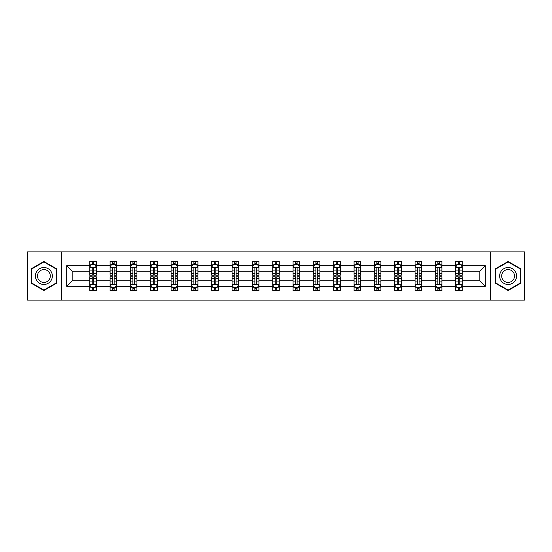 <?xml version="1.0" encoding="UTF-8"?>
<svg xmlns="http://www.w3.org/2000/svg" width="552" height="552" viewBox="0 0 552 552"><rect width="100%" height="100%" fill="white"/><g stroke="black" fill="none" stroke-linecap="round" stroke-linejoin="round"><path stroke-width="0.83" d="M490.321 251.891L27.6 251.891L27.6 300.109L524.4 300.109L524.4 251.891L490.321 251.891L490.321 300.109M462.238 286.295L462.238 280.823L479.826 280.823L485.305 286.295L462.238 286.295L462.238 290.662L459.761 290.662L459.761 287.337M61.679 300.109L61.679 251.891M455.717 286.295L441.904 286.295L441.904 280.823L455.717 280.823L455.717 290.662L462.238 290.662L462.238 287.185L461.01 287.185M441.904 286.295L441.904 290.662L439.426 290.662L439.426 287.337M435.39 286.295L421.576 286.295L421.576 280.823L435.39 280.823L435.39 290.662L441.904 290.662L441.904 287.185L440.682 287.185M421.576 286.295L421.576 290.662L419.099 290.662L419.099 287.337M415.056 286.295L401.242 286.295L401.242 280.823L415.056 280.823L415.056 290.662L421.576 290.662L421.576 287.185L420.348 287.185M401.242 286.295L401.242 290.662L398.765 290.662L398.765 287.337M394.728 286.295L380.914 286.295L380.914 280.823L394.728 280.823L394.728 290.662L401.242 290.662L401.242 287.185L400.021 287.185M380.914 286.295L380.914 290.662L378.437 290.662L378.437 287.337M374.394 286.295L360.58 286.295L360.58 280.823L374.394 280.823L374.394 290.662L380.914 290.662L380.914 287.185L379.686 287.185M360.58 286.295L360.58 290.662L358.103 290.662L358.103 287.337M354.067 286.295L340.253 286.295L340.253 280.823L354.067 280.823L354.067 290.662L360.58 290.662L360.58 287.185L359.359 287.185M340.253 286.295L340.253 290.662L337.776 290.662L337.776 287.337M333.732 286.295L319.918 286.295L319.918 280.823L333.732 280.823L333.732 290.662L340.253 290.662L340.253 287.185L339.025 287.185M319.918 286.295L319.918 290.662L317.441 290.662L317.441 287.337M313.405 286.295L299.591 286.295L299.591 280.823L313.405 280.823L313.405 290.662L319.918 290.662L319.918 287.185L318.697 287.185M299.591 286.295L299.591 290.662L297.114 290.662L297.114 287.337M293.071 286.295L279.257 286.295L279.257 280.823L293.071 280.823L293.071 290.662L299.591 290.662L299.591 287.185L298.363 287.185M279.257 286.295L279.257 290.662L276.78 290.662L276.78 287.337M272.743 286.295L258.929 286.295L258.929 280.823L272.743 280.823L272.743 290.662L279.257 290.662L279.257 287.185L278.035 287.185M258.929 286.295L258.929 290.662L256.452 290.662L256.452 287.337M252.409 286.295L238.595 286.295L238.595 280.823L252.409 280.823L252.409 290.662L258.929 290.662L258.929 287.185L257.701 287.185M238.595 286.295L238.595 290.662L236.118 290.662L236.118 287.337M232.082 286.295L218.268 286.295L218.268 280.823L232.082 280.823L232.082 290.662L238.595 290.662L238.595 287.185L237.374 287.185M218.268 286.295L218.268 290.662L215.791 290.662L215.791 287.337M211.747 286.295L197.933 286.295L197.933 280.823L211.747 280.823L211.747 290.662L218.268 290.662L218.268 287.185L217.04 287.185M197.933 286.295L197.933 290.662L195.456 290.662L195.456 287.337M191.42 286.295L177.606 286.295L177.606 280.823L191.42 280.823L191.42 290.662L197.933 290.662L197.933 287.185L196.712 287.185M177.606 286.295L177.606 290.662L175.129 290.662L175.129 287.337M171.085 286.295L157.272 286.295L157.272 280.823L171.085 280.823L171.085 290.662L177.606 290.662L177.606 287.185L176.378 287.185M157.272 286.295L157.272 290.662L154.795 290.662L154.795 287.337M150.758 286.295L136.944 286.295L136.944 280.823L150.758 280.823L150.758 290.662L157.272 290.662L157.272 287.185L156.05 287.185M136.944 286.295L136.944 290.662L134.467 290.662L134.467 287.337M130.424 286.295L116.61 286.295L116.61 280.823L130.424 280.823L130.424 290.662L136.944 290.662L136.944 287.185L135.716 287.185M116.61 286.295L116.61 290.662L114.133 290.662L114.133 287.337M110.096 286.295L96.283 286.295L96.283 280.823L110.096 280.823L110.096 290.662L116.61 290.662L116.61 287.185L115.389 287.185M96.283 286.295L96.283 290.662L93.805 290.662L93.805 287.337M89.762 286.295L66.695 286.295L66.695 265.705L89.762 265.705L89.762 271.177L72.174 271.177L72.174 280.823L89.762 280.823L89.762 290.662L96.283 290.662L96.283 287.185L95.054 287.185M90.99 264.815L89.762 264.815L89.762 261.337L89.762 265.705M89.762 261.337L96.283 261.337L96.283 265.705L110.096 265.705L110.096 261.337L116.61 261.337L116.61 265.705L130.424 265.705L130.424 261.337L136.944 261.337L136.944 265.705L150.758 265.705L150.758 261.337L157.272 261.337L157.272 265.705L171.085 265.705L171.085 261.337L177.606 261.337L177.606 265.705L191.42 265.705L191.42 261.337L197.933 261.337L197.933 265.705L211.747 265.705L211.747 261.337L218.268 261.337L218.268 265.705L232.082 265.705L232.082 261.337L238.595 261.337L238.595 265.705L252.409 265.705L252.409 261.337L258.929 261.337L258.929 265.705L272.743 265.705L272.743 261.337L279.257 261.337L279.257 265.705L293.071 265.705L293.071 261.337L299.591 261.337L299.591 265.705L313.405 265.705L313.405 261.337L319.918 261.337L319.918 265.705L333.732 265.705L333.732 261.337L340.253 261.337L340.253 265.705L354.067 265.705L354.067 261.337L360.58 261.337L360.58 265.705L374.394 265.705L374.394 261.337L380.914 261.337L380.914 265.705L394.728 265.705L394.728 261.337L401.242 261.337L401.242 265.705L415.056 265.705L415.056 261.337L421.576 261.337L421.576 265.705L435.39 265.705L435.39 261.337L441.904 261.337L441.904 265.705L455.717 265.705L455.717 261.337L462.238 261.337L462.238 265.705L485.305 265.705L485.305 286.295M455.717 265.705L455.717 271.177L441.904 271.177L441.904 265.705M435.39 265.705L435.39 271.177L421.576 271.177L421.576 265.705M415.056 265.705L415.056 271.177L401.242 271.177L401.242 265.705M394.728 265.705L394.728 271.177L380.914 271.177L380.914 265.705M374.394 265.705L374.394 271.177L360.58 271.177L360.58 265.705M354.067 265.705L354.067 271.177L340.253 271.177L340.253 265.705M333.732 265.705L333.732 271.177L319.918 271.177L319.918 265.705M313.405 265.705L313.405 271.177L299.591 271.177L299.591 265.705M293.071 265.705L293.071 271.177L279.257 271.177L279.257 265.705M272.743 265.705L272.743 271.177L258.929 271.177L258.929 265.705M252.409 265.705L252.409 271.177L238.595 271.177L238.595 265.705M232.082 265.705L232.082 271.177L218.268 271.177L218.268 265.705M211.747 265.705L211.747 271.177L197.933 271.177L197.933 265.705M191.42 265.705L191.42 271.177L177.606 271.177L177.606 265.705M171.085 265.705L171.085 271.177L157.272 271.177L157.272 265.705M150.758 265.705L150.758 271.177L136.944 271.177L136.944 265.705M130.424 265.705L130.424 271.177L116.61 271.177L116.61 265.705M110.096 265.705L110.096 271.177L96.283 271.177L96.283 265.705M66.695 265.705L72.174 271.177M479.826 280.823L479.826 271.177L462.238 271.177L462.238 265.705M458.194 264.594L459.761 264.594M437.867 264.594L439.426 264.594M417.533 264.594L419.099 264.594M397.205 264.594L398.765 264.594M376.871 264.594L378.437 264.594M356.544 264.594L358.103 264.594M336.209 264.594L337.776 264.594M315.882 264.594L317.441 264.594M295.548 264.594L297.114 264.594M275.22 264.594L276.78 264.594M254.886 264.594L256.452 264.594M234.559 264.594L236.118 264.594M214.224 264.594L215.791 264.594M193.897 264.594L195.456 264.594M173.563 264.594L175.129 264.594M153.235 264.594L154.795 264.594M132.901 264.594L134.467 264.594M112.573 264.594L114.133 264.594M92.239 264.594L93.805 264.594M92.239 287.406L93.805 287.406M112.573 287.406L114.133 287.406M132.901 287.406L134.467 287.406M153.235 287.406L154.795 287.406M173.563 287.406L175.129 287.406M193.897 287.406L195.456 287.406M214.224 287.406L215.791 287.406M234.559 287.406L236.118 287.406M254.886 287.406L256.452 287.406M275.22 287.406L276.78 287.406M295.548 287.406L297.114 287.406M315.882 287.406L317.441 287.406M336.209 287.406L337.776 287.406M356.544 287.406L358.103 287.406M376.871 287.406L378.437 287.406M397.205 287.406L398.765 287.406M417.533 287.406L419.099 287.406M437.867 287.406L439.426 287.406M458.194 287.406L459.761 287.406M72.174 280.823L66.695 286.295M485.305 265.705L479.826 271.177M56.47 268.741L43.891 261.475L31.312 268.741L31.312 283.259L43.891 290.524L56.47 283.259L56.47 268.741M495.53 268.741L495.53 283.259L508.109 290.524L520.688 283.259L520.688 268.741L508.109 261.475L495.53 268.741M93.805 263.035L92.239 263.035M89.762 273.585L89.762 275.22L92.239 275.22L92.239 273.585L89.762 273.585L89.762 271.177M96.283 271.177L96.283 275.22L93.805 275.22L93.805 268.244C93.288 267.244 92.764 267.244 92.239 268.244L92.239 273.585M95.054 264.815L96.283 264.815L96.283 261.337L93.805 261.337L96.283 261.337M96.283 267.272L94.978 264.663L91.066 264.663L89.762 267.272M92.239 264.663L92.239 261.337M93.805 261.337L93.805 264.663M92.239 288.965L93.805 288.965M96.283 278.415L96.283 276.78L93.805 276.78L93.805 278.415L96.283 278.415L96.283 280.823M89.762 280.823L89.762 276.78L92.239 276.78L92.239 283.756C92.764 284.756 93.281 284.756 93.805 283.756L93.805 278.415M90.99 287.185L89.762 287.185L89.762 290.662L92.239 290.662L92.239 287.337M89.762 284.728L91.066 287.337L94.978 287.337L96.283 284.728M114.133 263.035L112.573 263.035M111.318 264.815L110.096 264.815L110.096 261.337L112.573 261.337L110.096 261.337M110.096 273.585L110.096 275.22L112.573 275.22L112.573 273.585L110.096 273.585L110.096 271.177M116.61 271.177L116.61 275.22L114.133 275.22L114.133 268.244C113.615 267.244 113.091 267.244 112.573 268.244L112.573 273.585M115.389 264.815L116.61 264.815L116.61 261.337L114.133 261.337L116.61 261.337M116.61 267.272L115.306 264.663L111.4 264.663L110.096 267.272M112.573 264.663L112.573 261.337M114.133 261.337L114.133 264.663M134.467 263.035L132.901 263.035M131.652 264.815L130.424 264.815L130.424 261.337L132.901 261.337L130.424 261.337M130.424 273.585L130.424 275.22L132.901 275.22L132.901 273.585L130.424 273.585L130.424 271.177M136.944 271.177L136.944 275.22L134.467 275.22L134.467 268.244C133.943 267.244 133.425 267.244 132.901 268.244L132.901 273.585M135.716 264.815L136.944 264.815L136.944 261.337L134.467 261.337L136.944 261.337M136.944 267.272L135.64 264.663L131.728 264.663L130.424 267.272M132.901 264.663L132.901 261.337M134.467 261.337L134.467 264.663M112.573 288.965L114.133 288.965M116.61 278.415L116.61 276.78L114.133 276.78L114.133 278.415L116.61 278.415L116.61 280.823M110.096 280.823L110.096 276.78L112.573 276.78L112.573 283.756C113.091 284.756 113.615 284.756 114.133 283.756L114.133 278.415M111.318 287.185L110.096 287.185L110.096 290.662L112.573 290.662L112.573 287.337M110.096 284.728L111.4 287.337L115.306 287.337L116.61 284.728M132.901 288.965L134.467 288.965M136.944 278.415L136.944 276.78L134.467 276.78L134.467 278.415L136.944 278.415L136.944 280.823M130.424 280.823L130.424 276.78L132.901 276.78L132.901 283.756C133.425 284.756 133.943 284.756 134.467 283.756L134.467 278.415M131.652 287.185L130.424 287.185L130.424 290.662L132.901 290.662L132.901 287.337M130.424 284.728L131.728 287.337L135.64 287.337L136.944 284.728M36.556 271.763A8.473 8.473 0 0 0 39.654 283.335A8.473 8.473 0 0 0 51.226 280.237A8.473 8.473 0 0 0 48.127 268.665A8.473 8.473 0 0 0 36.556 271.763M38.336 272.791A6.417 6.417 0 0 0 40.682 281.554A6.417 6.417 0 0 0 49.445 279.208A6.417 6.417 0 0 0 47.099 270.445A6.417 6.417 0 0 0 38.336 272.791M56.076 268.962L56.076 283.038L43.891 290.069L31.706 283.038L31.706 268.962L43.891 261.931L56.076 268.962M500.774 271.763A8.473 8.473 0 0 0 503.872 283.335A8.473 8.473 0 0 0 515.444 280.237A8.473 8.473 0 0 0 512.346 268.665A8.473 8.473 0 0 0 500.774 271.763M502.555 272.791A6.417 6.417 0 0 0 504.901 281.554A6.417 6.417 0 0 0 513.664 279.208A6.417 6.417 0 0 0 511.318 270.445A6.417 6.417 0 0 0 502.555 272.791M520.294 268.962L520.294 283.038L508.109 290.069L495.924 283.038L495.924 268.962L508.109 261.931L520.294 268.962M154.795 263.035L153.235 263.035M151.979 264.815L150.758 264.815L150.758 261.337L153.235 261.337L150.758 261.337M150.758 273.585L150.758 275.22L153.235 275.22L153.235 273.585L150.758 273.585L150.758 271.177M157.272 271.177L157.272 275.22L154.795 275.22L154.795 268.244C154.277 267.244 153.753 267.244 153.235 268.244L153.235 273.585M156.05 264.815L157.272 264.815L157.272 261.337L154.795 261.337L157.272 261.337M157.272 267.272L155.968 264.663L152.062 264.663L150.758 267.272M153.235 264.663L153.235 261.337M154.795 261.337L154.795 264.663M153.235 288.965L154.795 288.965M157.272 278.415L157.272 276.78L154.795 276.78L154.795 278.415L157.272 278.415L157.272 280.823M150.758 280.823L150.758 276.78L153.235 276.78L153.235 283.756C153.753 284.756 154.277 284.756 154.795 283.756L154.795 278.415M151.979 287.185L150.758 287.185L150.758 290.662L153.235 290.662L153.235 287.337M150.758 284.728L152.062 287.337L155.968 287.337L157.272 284.728M175.129 263.035L173.563 263.035M172.314 264.815L171.085 264.815L171.085 261.337L173.563 261.337L171.085 261.337M171.085 273.585L171.085 275.22L173.563 275.22L173.563 273.585L171.085 273.585L171.085 271.177M177.606 271.177L177.606 275.22L175.129 275.22L175.129 268.244C174.605 267.244 174.087 267.244 173.563 268.244L173.563 273.585M176.378 264.815L177.606 264.815L177.606 261.337L175.129 261.337L177.606 261.337M177.606 267.272L176.302 264.663L172.39 264.663L171.085 267.272M173.563 264.663L173.563 261.337M175.129 261.337L175.129 264.663M173.563 288.965L175.129 288.965M177.606 278.415L177.606 276.78L175.129 276.78L175.129 278.415L177.606 278.415L177.606 280.823M171.085 280.823L171.085 276.78L173.563 276.78L173.563 283.756C174.087 284.756 174.605 284.756 175.129 283.756L175.129 278.415M172.314 287.185L171.085 287.185L171.085 290.662L173.563 290.662L173.563 287.337M171.085 284.728L172.39 287.337L176.302 287.337L177.606 284.728M195.456 263.035L193.897 263.035M192.641 264.815L191.42 264.815L191.42 261.337L193.897 261.337L191.42 261.337M191.42 273.585L191.42 275.22L193.897 275.22L193.897 273.585L191.42 273.585L191.42 271.177M197.933 271.177L197.933 275.22L195.456 275.22L195.456 268.244C194.939 267.244 194.414 267.244 193.897 268.244L193.897 273.585M196.712 264.815L197.933 264.815L197.933 261.337L195.456 261.337L197.933 261.337M197.933 267.272L196.629 264.663L192.724 264.663L191.42 267.272M193.897 264.663L193.897 261.337M195.456 261.337L195.456 264.663M193.897 288.965L195.456 288.965M197.933 278.415L197.933 276.78L195.456 276.78L195.456 278.415L197.933 278.415L197.933 280.823M191.42 280.823L191.42 276.78L193.897 276.78L193.897 283.756C194.414 284.756 194.939 284.756 195.456 283.756L195.456 278.415M192.641 287.185L191.42 287.185L191.42 290.662L193.897 290.662L193.897 287.337M191.42 284.728L192.724 287.337L196.629 287.337L197.933 284.728M215.791 263.035L214.224 263.035M212.975 264.815L211.747 264.815L211.747 261.337L214.224 261.337L211.747 261.337M211.747 273.585L211.747 275.22L214.224 275.22L214.224 273.585L211.747 273.585L211.747 271.177M218.268 271.177L218.268 275.22L215.791 275.22L215.791 268.244C215.266 267.244 214.749 267.244 214.224 268.244L214.224 273.585M217.04 264.815L218.268 264.815L218.268 261.337L215.791 261.337L218.268 261.337M218.268 267.272L216.964 264.663L213.051 264.663L211.747 267.272M214.224 264.663L214.224 261.337M215.791 261.337L215.791 264.663M214.224 288.965L215.791 288.965M218.268 278.415L218.268 276.78L215.791 276.78L215.791 278.415L218.268 278.415L218.268 280.823M211.747 280.823L211.747 276.78L214.224 276.78L214.224 283.756C214.749 284.756 215.266 284.756 215.791 283.756L215.791 278.415M212.975 287.185L211.747 287.185L211.747 290.662L214.224 290.662L214.224 287.337M211.747 284.728L213.051 287.337L216.964 287.337L218.268 284.728M236.118 263.035L234.559 263.035M233.303 264.815L232.082 264.815L232.082 261.337L234.559 261.337L232.082 261.337M232.082 273.585L232.082 275.22L234.559 275.22L234.559 273.585L232.082 273.585L232.082 271.177M238.595 271.177L238.595 275.22L236.118 275.22L236.118 268.244C235.6 267.244 235.076 267.244 234.559 268.244L234.559 273.585M237.374 264.815L238.595 264.815L238.595 261.337L236.118 261.337L238.595 261.337M238.595 267.272L237.291 264.663L233.386 264.663L232.082 267.272M234.559 264.663L234.559 261.337M236.118 261.337L236.118 264.663M234.559 288.965L236.118 288.965M238.595 278.415L238.595 276.78L236.118 276.78L236.118 278.415L238.595 278.415L238.595 280.823M232.082 280.823L232.082 276.78L234.559 276.78L234.559 283.756C235.076 284.756 235.6 284.756 236.118 283.756L236.118 278.415M233.303 287.185L232.082 287.185L232.082 290.662L234.559 290.662L234.559 287.337M232.082 284.728L233.386 287.337L237.291 287.337L238.595 284.728M256.452 263.035L254.886 263.035M253.637 264.815L252.409 264.815L252.409 261.337L254.886 261.337L252.409 261.337M252.409 273.585L252.409 275.22L254.886 275.22L254.886 273.585L252.409 273.585L252.409 271.177M258.929 271.177L258.929 275.22L256.452 275.22L256.452 268.244C255.928 267.244 255.41 267.244 254.886 268.244L254.886 273.585M257.701 264.815L258.929 264.815L258.929 261.337L256.452 261.337L258.929 261.337M258.929 267.272L257.625 264.663L253.713 264.663L252.409 267.272M254.886 264.663L254.886 261.337M256.452 261.337L256.452 264.663M254.886 288.965L256.452 288.965M258.929 278.415L258.929 276.78L256.452 276.78L256.452 278.415L258.929 278.415L258.929 280.823M252.409 280.823L252.409 276.78L254.886 276.78L254.886 283.756C255.41 284.756 255.928 284.756 256.452 283.756L256.452 278.415M253.637 287.185L252.409 287.185L252.409 290.662L254.886 290.662L254.886 287.337M252.409 284.728L253.713 287.337L257.625 287.337L258.929 284.728M276.78 263.035L275.22 263.035M273.964 264.815L272.743 264.815L272.743 261.337L275.22 261.337L272.743 261.337M272.743 273.585L272.743 275.22L275.22 275.22L275.22 273.585L272.743 273.585L272.743 271.177M279.257 271.177L279.257 275.22L276.78 275.22L276.78 268.244C276.262 267.244 275.738 267.244 275.22 268.244L275.22 273.585M278.035 264.815L279.257 264.815L279.257 261.337L276.78 261.337L279.257 261.337M279.257 267.272L277.953 264.663L274.047 264.663L272.743 267.272M275.22 264.663L275.22 261.337M276.78 261.337L276.78 264.663M275.22 288.965L276.78 288.965M279.257 278.415L279.257 276.78L276.78 276.78L276.78 278.415L279.257 278.415L279.257 280.823M272.743 280.823L272.743 276.78L275.22 276.78L275.22 283.756C275.738 284.756 276.262 284.756 276.78 283.756L276.78 278.415M273.964 287.185L272.743 287.185L272.743 290.662L275.22 290.662L275.22 287.337M272.743 284.728L274.047 287.337L277.953 287.337L279.257 284.728M297.114 263.035L295.548 263.035M294.299 264.815L293.071 264.815L293.071 261.337L295.548 261.337L293.071 261.337M293.071 273.585L293.071 275.22L295.548 275.22L295.548 273.585L293.071 273.585L293.071 271.177M299.591 271.177L299.591 275.22L297.114 275.22L297.114 268.244C296.59 267.244 296.072 267.244 295.548 268.244L295.548 273.585M298.363 264.815L299.591 264.815L299.591 261.337L297.114 261.337L299.591 261.337M299.591 267.272L298.287 264.663L294.375 264.663L293.071 267.272M295.548 264.663L295.548 261.337M297.114 261.337L297.114 264.663M295.548 288.965L297.114 288.965M299.591 278.415L299.591 276.78L297.114 276.78L297.114 278.415L299.591 278.415L299.591 280.823M293.071 280.823L293.071 276.78L295.548 276.78L295.548 283.756C296.072 284.756 296.59 284.756 297.114 283.756L297.114 278.415M294.299 287.185L293.071 287.185L293.071 290.662L295.548 290.662L295.548 287.337M293.071 284.728L294.375 287.337L298.287 287.337L299.591 284.728M317.441 263.035L315.882 263.035M314.626 264.815L313.405 264.815L313.405 261.337L315.882 261.337L313.405 261.337M313.405 273.585L313.405 275.22L315.882 275.22L315.882 273.585L313.405 273.585L313.405 271.177M319.918 271.177L319.918 275.22L317.441 275.22L317.441 268.244C316.924 267.244 316.399 267.244 315.882 268.244L315.882 273.585M318.697 264.815L319.918 264.815L319.918 261.337L317.441 261.337L319.918 261.337M319.918 267.272L318.614 264.663L314.709 264.663L313.405 267.272M315.882 264.663L315.882 261.337M317.441 261.337L317.441 264.663M315.882 288.965L317.441 288.965M319.918 278.415L319.918 276.78L317.441 276.78L317.441 278.415L319.918 278.415L319.918 280.823M313.405 280.823L313.405 276.78L315.882 276.78L315.882 283.756C316.399 284.756 316.924 284.756 317.441 283.756L317.441 278.415M314.626 287.185L313.405 287.185L313.405 290.662L315.882 290.662L315.882 287.337M313.405 284.728L314.709 287.337L318.614 287.337L319.918 284.728M337.776 263.035L336.209 263.035M334.96 264.815L333.732 264.815L333.732 261.337L336.209 261.337L333.732 261.337M333.732 273.585L333.732 275.22L336.209 275.22L336.209 273.585L333.732 273.585L333.732 271.177M340.253 271.177L340.253 275.22L337.776 275.22L337.776 268.244C337.251 267.244 336.734 267.244 336.209 268.244L336.209 273.585M339.025 264.815L340.253 264.815L340.253 261.337L337.776 261.337L340.253 261.337M340.253 267.272L338.949 264.663L335.036 264.663L333.732 267.272M336.209 264.663L336.209 261.337M337.776 261.337L337.776 264.663M336.209 288.965L337.776 288.965M340.253 278.415L340.253 276.78L337.776 276.78L337.776 278.415L340.253 278.415L340.253 280.823M333.732 280.823L333.732 276.78L336.209 276.78L336.209 283.756C336.734 284.756 337.251 284.756 337.776 283.756L337.776 278.415M334.96 287.185L333.732 287.185L333.732 290.662L336.209 290.662L336.209 287.337M333.732 284.728L335.036 287.337L338.949 287.337L340.253 284.728M358.103 263.035L356.544 263.035M355.288 264.815L354.067 264.815L354.067 261.337L356.544 261.337L354.067 261.337M354.067 273.585L354.067 275.22L356.544 275.22L356.544 273.585L354.067 273.585L354.067 271.177M360.58 271.177L360.58 275.22L358.103 275.22L358.103 268.244C357.586 267.244 357.061 267.244 356.544 268.244L356.544 273.585M359.359 264.815L360.58 264.815L360.58 261.337L358.103 261.337L360.58 261.337M360.58 267.272L359.276 264.663L355.371 264.663L354.067 267.272M356.544 264.663L356.544 261.337M358.103 261.337L358.103 264.663M356.544 288.965L358.103 288.965M360.58 278.415L360.58 276.78L358.103 276.78L358.103 278.415L360.58 278.415L360.58 280.823M354.067 280.823L354.067 276.78L356.544 276.78L356.544 283.756C357.061 284.756 357.586 284.756 358.103 283.756L358.103 278.415M355.288 287.185L354.067 287.185L354.067 290.662L356.544 290.662L356.544 287.337M354.067 284.728L355.371 287.337L359.276 287.337L360.58 284.728M378.437 263.035L376.871 263.035M375.622 264.815L374.394 264.815L374.394 261.337L376.871 261.337L374.394 261.337M374.394 273.585L374.394 275.22L376.871 275.22L376.871 273.585L374.394 273.585L374.394 271.177M380.914 271.177L380.914 275.22L378.437 275.22L378.437 268.244C377.913 267.244 377.396 267.244 376.871 268.244L376.871 273.585M379.686 264.815L380.914 264.815L380.914 261.337L378.437 261.337L380.914 261.337M380.914 267.272L379.61 264.663L375.698 264.663L374.394 267.272M376.871 264.663L376.871 261.337M378.437 261.337L378.437 264.663M376.871 288.965L378.437 288.965M380.914 278.415L380.914 276.78L378.437 276.78L378.437 278.415L380.914 278.415L380.914 280.823M374.394 280.823L374.394 276.78L376.871 276.78L376.871 283.756C377.396 284.756 377.913 284.756 378.437 283.756L378.437 278.415M375.622 287.185L374.394 287.185L374.394 290.662L376.871 290.662L376.871 287.337M374.394 284.728L375.698 287.337L379.61 287.337L380.914 284.728M398.765 263.035L397.205 263.035M395.95 264.815L394.728 264.815L394.728 261.337L397.205 261.337L394.728 261.337M394.728 273.585L394.728 275.22L397.205 275.22L397.205 273.585L394.728 273.585L394.728 271.177M401.242 271.177L401.242 275.22L398.765 275.22L398.765 268.244C398.247 267.244 397.723 267.244 397.205 268.244L397.205 273.585M400.021 264.815L401.242 264.815L401.242 261.337L398.765 261.337L401.242 261.337M401.242 267.272L399.938 264.663L396.032 264.663L394.728 267.272M397.205 264.663L397.205 261.337M398.765 261.337L398.765 264.663M397.205 288.965L398.765 288.965M401.242 278.415L401.242 276.78L398.765 276.78L398.765 278.415L401.242 278.415L401.242 280.823M394.728 280.823L394.728 276.78L397.205 276.78L397.205 283.756C397.723 284.756 398.247 284.756 398.765 283.756L398.765 278.415M395.95 287.185L394.728 287.185L394.728 290.662L397.205 290.662L397.205 287.337M394.728 284.728L396.032 287.337L399.938 287.337L401.242 284.728M419.099 263.035L417.533 263.035M416.284 264.815L415.056 264.815L415.056 261.337L417.533 261.337L415.056 261.337M415.056 273.585L415.056 275.22L417.533 275.22L417.533 273.585L415.056 273.585L415.056 271.177M421.576 271.177L421.576 275.22L419.099 275.22L419.099 268.244C418.575 267.244 418.057 267.244 417.533 268.244L417.533 273.585M420.348 264.815L421.576 264.815L421.576 261.337L419.099 261.337L421.576 261.337M421.576 267.272L420.272 264.663L416.36 264.663L415.056 267.272M417.533 264.663L417.533 261.337M419.099 261.337L419.099 264.663M417.533 288.965L419.099 288.965M421.576 278.415L421.576 276.78L419.099 276.78L419.099 278.415L421.576 278.415L421.576 280.823M415.056 280.823L415.056 276.78L417.533 276.78L417.533 283.756C418.057 284.756 418.575 284.756 419.099 283.756L419.099 278.415M416.284 287.185L415.056 287.185L415.056 290.662L417.533 290.662L417.533 287.337M415.056 284.728L416.36 287.337L420.272 287.337L421.576 284.728M439.426 263.035L437.867 263.035M436.611 264.815L435.39 264.815L435.39 261.337L437.867 261.337L435.39 261.337M435.39 273.585L435.39 275.22L437.867 275.22L437.867 273.585L435.39 273.585L435.39 271.177M441.904 271.177L441.904 275.22L439.426 275.22L439.426 268.244C438.909 267.244 438.385 267.244 437.867 268.244L437.867 273.585M440.682 264.815L441.904 264.815L441.904 261.337L439.426 261.337L441.904 261.337M441.904 267.272L440.599 264.663L436.694 264.663L435.39 267.272M437.867 264.663L437.867 261.337M439.426 261.337L439.426 264.663M437.867 288.965L439.426 288.965M441.904 278.415L441.904 276.78L439.426 276.78L439.426 278.415L441.904 278.415L441.904 280.823M435.39 280.823L435.39 276.78L437.867 276.78L437.867 283.756C438.385 284.756 438.909 284.756 439.426 283.756L439.426 278.415M436.611 287.185L435.39 287.185L435.39 290.662L437.867 290.662L437.867 287.337M435.39 284.728L436.694 287.337L440.599 287.337L441.904 284.728M459.761 263.035L458.194 263.035M456.946 264.815L455.717 264.815L455.717 261.337L458.194 261.337L455.717 261.337M455.717 273.585L455.717 275.22L458.194 275.22L458.194 273.585L455.717 273.585L455.717 271.177M462.238 271.177L462.238 275.22L459.761 275.22L459.761 268.244C459.236 267.244 458.719 267.244 458.194 268.244L458.194 273.585M461.01 264.815L462.238 264.815L462.238 261.337L459.761 261.337L462.238 261.337M462.238 267.272L460.934 264.663L457.022 264.663L455.717 267.272M458.194 264.663L458.194 261.337M459.761 261.337L459.761 264.663M458.194 288.965L459.761 288.965M462.238 278.415L462.238 276.78L459.761 276.78L459.761 278.415L462.238 278.415L462.238 280.823M455.717 280.823L455.717 276.78L458.194 276.78L458.194 283.756C458.712 284.756 459.236 284.756 459.761 283.756L459.761 278.415M456.946 287.185L455.717 287.185L455.717 290.662L458.194 290.662L458.194 287.337M455.717 284.728L457.022 287.337L460.934 287.337L462.238 284.728M96.248 267.202L89.797 267.202M96.283 273.585L93.805 273.585M92.239 270.094L89.762 270.094M96.283 270.094L93.805 270.094M93.805 263.863L92.239 263.863M89.797 284.797L96.248 284.797M89.762 278.415L92.239 278.415M93.805 281.906L96.283 281.906M89.762 281.906L92.239 281.906M92.239 288.137L93.805 288.137M116.582 267.202L110.131 267.202M116.61 273.585L114.133 273.585M112.573 270.094L110.096 270.094M116.61 270.094L114.133 270.094M114.133 263.863L112.573 263.863M136.91 267.202L130.458 267.202M136.944 273.585L134.467 273.585M132.901 270.094L130.424 270.094M136.944 270.094L134.467 270.094M134.467 263.863L132.901 263.863M110.131 284.797L116.582 284.797M110.096 278.415L112.573 278.415M114.133 281.906L116.61 281.906M110.096 281.906L112.573 281.906M112.573 288.137L114.133 288.137M130.458 284.797L136.91 284.797M130.424 278.415L132.901 278.415M134.467 281.906L136.944 281.906M130.424 281.906L132.901 281.906M132.901 288.137L134.467 288.137M157.244 267.202L150.793 267.202M157.272 273.585L154.795 273.585M153.235 270.094L150.758 270.094M157.272 270.094L154.795 270.094M154.795 263.863L153.235 263.863M150.793 284.797L157.244 284.797M150.758 278.415L153.235 278.415M154.795 281.906L157.272 281.906M150.758 281.906L153.235 281.906M153.235 288.137L154.795 288.137M177.572 267.202L171.12 267.202M177.606 273.585L175.129 273.585M173.563 270.094L171.085 270.094M177.606 270.094L175.129 270.094M175.129 263.863L173.563 263.863M171.12 284.797L177.572 284.797M171.085 278.415L173.563 278.415M175.129 281.906L177.606 281.906M171.085 281.906L173.563 281.906M173.563 288.137L175.129 288.137M197.906 267.202L191.454 267.202M197.933 273.585L195.456 273.585M193.897 270.094L191.42 270.094M197.933 270.094L195.456 270.094M195.456 263.863L193.897 263.863M191.454 284.797L197.906 284.797M191.42 278.415L193.897 278.415M195.456 281.906L197.933 281.906M191.42 281.906L193.897 281.906M193.897 288.137L195.456 288.137M218.233 267.202L211.782 267.202M218.268 273.585L215.791 273.585M214.224 270.094L211.747 270.094M218.268 270.094L215.791 270.094M215.791 263.863L214.224 263.863M211.782 284.797L218.233 284.797M211.747 278.415L214.224 278.415M215.791 281.906L218.268 281.906M211.747 281.906L214.224 281.906M214.224 288.137L215.791 288.137M238.567 267.202L232.116 267.202M238.595 273.585L236.118 273.585M234.559 270.094L232.082 270.094M238.595 270.094L236.118 270.094M236.118 263.863L234.559 263.863M232.116 284.797L238.567 284.797M232.082 278.415L234.559 278.415M236.118 281.906L238.595 281.906M232.082 281.906L234.559 281.906M234.559 288.137L236.118 288.137M258.895 267.202L252.443 267.202M258.929 273.585L256.452 273.585M254.886 270.094L252.409 270.094M258.929 270.094L256.452 270.094M256.452 263.863L254.886 263.863M252.443 284.797L258.895 284.797M252.409 278.415L254.886 278.415M256.452 281.906L258.929 281.906M252.409 281.906L254.886 281.906M254.886 288.137L256.452 288.137M279.222 267.202L272.778 267.202M279.257 273.585L276.78 273.585M275.22 270.094L272.743 270.094M279.257 270.094L276.78 270.094M276.78 263.863L275.22 263.863M272.778 284.797L279.222 284.797M272.743 278.415L275.22 278.415M276.78 281.906L279.257 281.906M272.743 281.906L275.22 281.906M275.22 288.137L276.78 288.137M299.557 267.202L293.105 267.202M299.591 273.585L297.114 273.585M295.548 270.094L293.071 270.094M299.591 270.094L297.114 270.094M297.114 263.863L295.548 263.863M293.105 284.797L299.557 284.797M293.071 278.415L295.548 278.415M297.114 281.906L299.591 281.906M293.071 281.906L295.548 281.906M295.548 288.137L297.114 288.137M319.884 267.202L313.432 267.202M319.918 273.585L317.441 273.585M315.882 270.094L313.405 270.094M319.918 270.094L317.441 270.094M317.441 263.863L315.882 263.863M313.432 284.797L319.884 284.797M313.405 278.415L315.882 278.415M317.441 281.906L319.918 281.906M313.405 281.906L315.882 281.906M315.882 288.137L317.441 288.137M340.218 267.202L333.767 267.202M340.253 273.585L337.776 273.585M336.209 270.094L333.732 270.094M340.253 270.094L337.776 270.094M337.776 263.863L336.209 263.863M333.767 284.797L340.218 284.797M333.732 278.415L336.209 278.415M337.776 281.906L340.253 281.906M333.732 281.906L336.209 281.906M336.209 288.137L337.776 288.137M360.546 267.202L354.094 267.202M360.58 273.585L358.103 273.585M356.544 270.094L354.067 270.094M360.58 270.094L358.103 270.094M358.103 263.863L356.544 263.863M354.094 284.797L360.546 284.797M354.067 278.415L356.544 278.415M358.103 281.906L360.58 281.906M354.067 281.906L356.544 281.906M356.544 288.137L358.103 288.137M380.88 267.202L374.428 267.202M380.914 273.585L378.437 273.585M376.871 270.094L374.394 270.094M380.914 270.094L378.437 270.094M378.437 263.863L376.871 263.863M374.428 284.797L380.88 284.797M374.394 278.415L376.871 278.415M378.437 281.906L380.914 281.906M374.394 281.906L376.871 281.906M376.871 288.137L378.437 288.137M401.207 267.202L394.756 267.202M401.242 273.585L398.765 273.585M397.205 270.094L394.728 270.094M401.242 270.094L398.765 270.094M398.765 263.863L397.205 263.863M394.756 284.797L401.207 284.797M394.728 278.415L397.205 278.415M398.765 281.906L401.242 281.906M394.728 281.906L397.205 281.906M397.205 288.137L398.765 288.137M421.542 267.202L415.09 267.202M421.576 273.585L419.099 273.585M417.533 270.094L415.056 270.094M421.576 270.094L419.099 270.094M419.099 263.863L417.533 263.863M415.09 284.797L421.542 284.797M415.056 278.415L417.533 278.415M419.099 281.906L421.576 281.906M415.056 281.906L417.533 281.906M417.533 288.137L419.099 288.137M441.869 267.202L435.418 267.202M441.904 273.585L439.426 273.585M437.867 270.094L435.39 270.094M441.904 270.094L439.426 270.094M439.426 263.863L437.867 263.863M435.418 284.797L441.869 284.797M435.39 278.415L437.867 278.415M439.426 281.906L441.904 281.906M435.39 281.906L437.867 281.906M437.867 288.137L439.426 288.137M462.203 267.202L455.752 267.202M462.238 273.585L459.761 273.585M458.194 270.094L455.717 270.094M462.238 270.094L459.761 270.094M459.761 263.863L458.194 263.863M455.752 284.797L462.203 284.797M455.717 278.415L458.194 278.415M459.761 281.906L462.238 281.906M455.717 281.906L458.194 281.906M458.194 288.137L459.761 288.137"/></g></svg>
